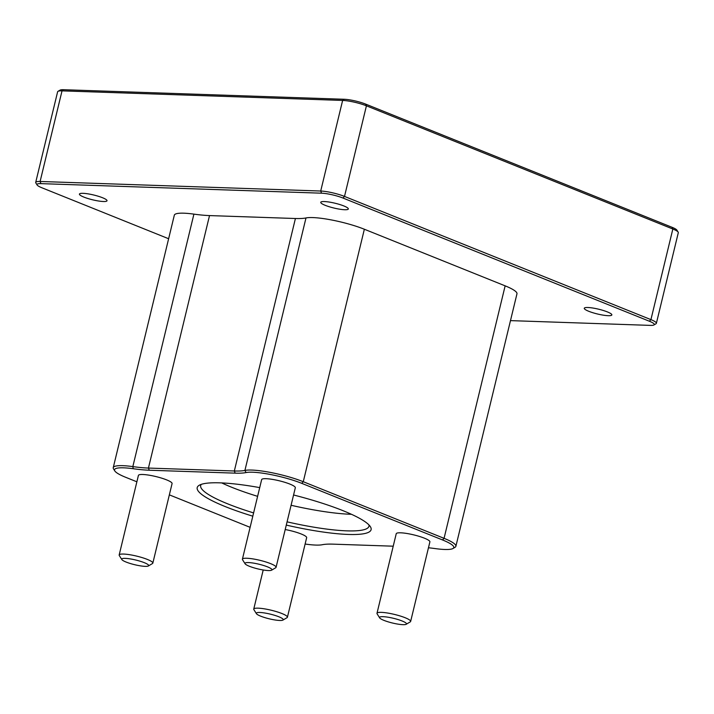 <?xml version="1.0" encoding="UTF-8"?>
<svg xmlns="http://www.w3.org/2000/svg" width="714" height="714" viewBox="0 0 714 714"><rect width="100%" height="100%" fill="white"/><g stroke="black" fill="none" stroke-linecap="round" stroke-linejoin="round"><path stroke-width="1.07" d="M368.968 524.933A86.572 15.021 13.6 0 1 368.968 526.245A86.572 15.021 13.6 0 1 287.073 521.845M253.604 512.911A86.572 15.021 13.6 0 1 200.679 485.529A86.572 15.021 13.6 0 1 201.277 484.369M259.726 487.617A89.464 15.521 -166.4 0 0 219.974 482.842A89.464 15.521 -166.4 0 0 199.206 485.279A89.464 15.521 -166.4 0 0 252.81 516.186M286.287 525.093A89.464 15.521 -166.4 0 0 370.387 526.7A89.464 15.521 -166.4 0 0 293.57 494.989M250.114 527.334L169.343 494.856M136.874 481.798L125.789 477.345A35.78 6.203 13.6 0 1 114.802 470.928A35.78 6.203 13.6 0 1 133.215 468.723A60.021 10.415 -166.4 0 0 149.288 470.223L235.174 473.15A60.021 10.415 -166.4 0 0 246.062 472.561A35.78 6.203 13.6 0 1 301.736 483.342L442.519 539.945A35.78 6.203 13.6 0 1 452.997 548.495A35.78 6.203 13.6 0 1 435.103 548.575A60.021 10.415 -166.4 0 0 428.471 547.763M393.218 546.192L333.135 544.148A60.021 10.415 -166.4 0 0 322.255 544.728A35.78 6.203 13.6 0 1 305.119 544.032M376.992 613.29L396.234 533.733A17.314 3.008 13.6 0 1 400.643 532.805A17.314 3.008 13.6 0 1 419.493 536.455A17.314 3.008 13.6 0 1 429.89 541.872L410.648 621.43A17.314 3.008 -166.4 0 0 400.251 616.012A17.314 3.008 -166.4 0 0 381.392 612.362A17.314 3.008 -166.4 0 0 376.992 613.29A17.314 3.008 -166.4 0 0 377.126 613.861L379.661 617.878A13.852 2.401 13.6 0 1 383.079 616.673A13.852 2.401 13.6 0 1 399.242 619.939A13.852 2.401 13.6 0 1 406.168 624.286A13.852 2.401 13.6 0 1 392.45 623.01A13.852 2.401 13.6 0 1 379.661 617.878M285.207 529.547A17.314 3.008 13.6 0 1 306.654 537.678L287.412 617.226A17.314 3.008 -166.4 0 0 277.014 611.809A17.314 3.008 -166.4 0 0 258.156 608.167A17.314 3.008 -166.4 0 0 253.747 609.087A17.314 3.008 -166.4 0 0 253.889 609.667L256.424 613.674A13.852 2.401 13.6 0 1 259.842 612.478A13.852 2.401 13.6 0 1 276.006 615.745A13.852 2.401 13.6 0 1 282.931 620.091A13.852 2.401 13.6 0 1 269.214 618.806A13.852 2.401 13.6 0 1 256.424 613.674M119.176 554.974L138.418 475.417A17.314 3.008 13.6 0 1 142.827 474.498A17.314 3.008 13.6 0 1 161.676 478.148A17.314 3.008 13.6 0 1 172.083 483.565L152.832 563.123A17.314 3.008 -166.4 0 0 142.434 557.696A17.314 3.008 -166.4 0 0 123.584 554.055A17.314 3.008 -166.4 0 0 119.176 554.974A17.314 3.008 -166.4 0 0 119.309 555.554L121.853 559.571A13.852 2.401 13.6 0 1 125.262 558.366A13.852 2.401 13.6 0 1 141.426 561.632A13.852 2.401 13.6 0 1 148.351 565.979A13.852 2.401 13.6 0 1 134.634 564.694A13.852 2.401 13.6 0 1 121.853 559.571M242.412 559.178L261.654 479.621A17.314 3.008 13.6 0 1 266.063 478.692A17.314 3.008 13.6 0 1 284.922 482.343A17.314 3.008 13.6 0 1 295.319 487.76L276.068 567.318A17.314 3.008 -166.4 0 0 265.67 561.9A17.314 3.008 -166.4 0 0 246.821 558.25A17.314 3.008 -166.4 0 0 242.412 559.178A17.314 3.008 -166.4 0 0 242.546 559.749L245.089 563.765A13.852 2.401 13.6 0 1 248.499 562.57A13.852 2.401 13.6 0 1 264.662 565.827A13.852 2.401 13.6 0 1 271.588 570.183A13.852 2.401 13.6 0 1 257.87 568.897A13.852 2.401 13.6 0 1 245.089 563.765M221.706 482.905A86.572 15.021 -166.4 0 0 257.611 496.337M291.08 505.271A86.572 15.021 -166.4 0 0 351.466 514.303M452.997 548.495L455.041 547.29A37.512 6.506 -166.4 0 0 455.88 546.308A37.512 6.506 -166.4 0 0 444.063 538.329L303.272 481.718A37.512 6.506 -166.4 0 0 244.911 470.428A58.289 10.112 13.6 0 1 234.335 470.99L148.441 468.063A58.289 10.112 13.6 0 1 132.831 466.608A37.512 6.506 -166.4 0 0 113.24 467.67A37.512 6.506 -166.4 0 0 113.535 468.919L114.802 470.928M113.24 467.67L174.323 215.191A37.512 6.506 13.6 0 1 193.913 214.129A58.289 10.112 -166.4 0 0 209.523 215.583L295.417 218.511A58.289 10.112 -166.4 0 0 305.985 217.948A37.512 6.506 13.6 0 1 364.354 229.239L505.146 285.85A37.512 6.506 13.6 0 1 516.963 293.829L455.88 546.308M168.62 238.735L41.894 187.773A15.583 2.704 13.6 0 1 37.11 184.98A15.583 2.704 13.6 0 1 40.948 183.632L321.55 193.191A15.583 2.704 13.6 0 1 342.97 198.037L649.392 321.238A15.583 2.704 13.6 0 1 653.944 324.959A15.583 2.704 13.6 0 1 650.329 325.388L510.474 320.622M653.944 324.959L655.996 323.754A17.314 3.008 -166.4 0 0 656.38 323.308A17.314 3.008 -166.4 0 0 650.927 319.622L344.505 196.421A17.314 3.008 -166.4 0 0 320.711 191.031L40.109 181.472A17.314 3.008 -166.4 0 0 35.7 182.4A17.314 3.008 -166.4 0 0 35.843 182.971L37.11 184.98M35.7 182.4L57.62 91.794A17.314 3.008 13.6 0 1 58.004 91.338A17.314 3.008 13.6 0 1 62.029 90.865L342.631 100.433A17.314 3.008 13.6 0 1 366.425 105.815L672.847 229.016A17.314 3.008 13.6 0 1 678.157 232.121A17.314 3.008 13.6 0 1 678.3 232.702L656.38 323.308M324.352 201.553A14.191 2.463 13.6 0 1 339.81 204.534A14.191 2.463 13.6 0 1 348.325 208.979A14.191 2.463 13.6 0 1 333.956 208.033A14.191 2.463 13.6 0 1 320.747 202.303A14.191 2.463 13.6 0 1 324.352 201.553M83.038 193.324A14.191 2.463 13.6 0 1 98.487 196.314A14.191 2.463 13.6 0 1 107.011 200.759A14.191 2.463 13.6 0 1 92.641 199.813A14.191 2.463 13.6 0 1 79.432 194.083A14.191 2.463 13.6 0 1 83.038 193.324M587.881 307.502A14.191 2.463 13.6 0 1 603.33 310.492A14.191 2.463 13.6 0 1 611.844 314.936A14.191 2.463 13.6 0 1 597.475 313.99A14.191 2.463 13.6 0 1 584.266 308.261A14.191 2.463 13.6 0 1 587.881 307.502M678.157 232.121L676.89 230.113A15.583 2.704 -166.4 0 0 672.106 227.32L365.693 104.119A15.583 2.704 -166.4 0 0 344.273 99.273L63.671 89.714A15.583 2.704 -166.4 0 0 60.056 90.134L58.004 91.338M271.588 570.183L275.684 567.773A17.314 3.008 -166.4 0 0 276.068 567.318M406.168 624.286L410.255 621.876A17.314 3.008 -166.4 0 0 410.648 621.43M148.351 565.979L152.448 563.569A17.314 3.008 -166.4 0 0 152.832 563.123M282.931 620.091L287.019 617.681A17.314 3.008 -166.4 0 0 287.412 617.226M133.215 468.723L132.831 466.608L193.913 214.129M149.288 470.223L148.441 468.063L209.523 215.583M235.174 473.15L234.335 470.99L295.417 218.511M246.062 472.561L244.911 470.428L305.985 217.948M301.736 483.342L303.272 481.718L364.354 229.239M442.519 539.945L444.063 538.329L505.146 285.85M672.106 227.32L672.847 229.016L650.927 319.622L649.392 321.238M365.693 104.119L366.425 105.815L344.505 196.421L342.97 198.037M344.273 99.273L342.631 100.433L320.711 191.031L321.55 193.191M63.671 89.714L62.029 90.865L40.109 181.472L40.948 183.632M263.207 569.986L253.747 609.087"/></g></svg>
